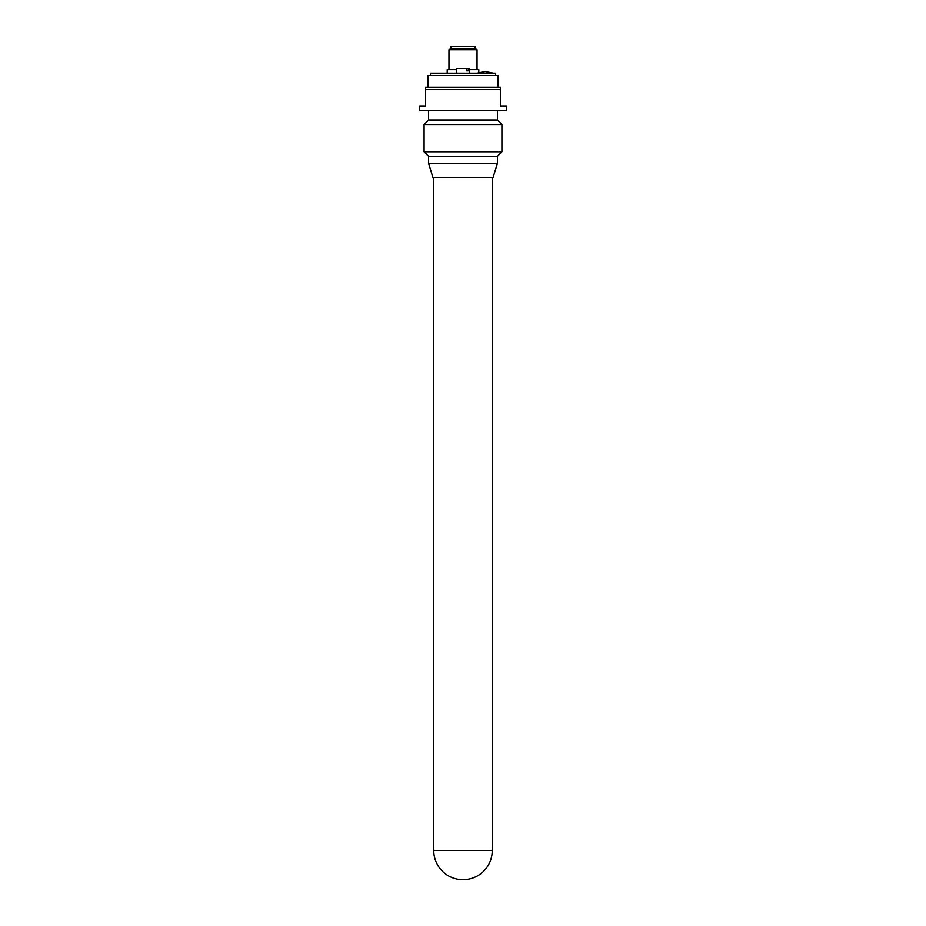 <?xml version="1.0" encoding="UTF-8"?>
<svg xmlns="http://www.w3.org/2000/svg" width="926" height="926" viewBox="0 0 926 926"><rect width="100%" height="100%" fill="white"/><g stroke="black" fill="none" stroke-linecap="round" stroke-linejoin="round"><path stroke-width="1.39" d="M433.738 850.438A29.262 29.262 0 0 0 463 879.7A29.262 29.262 0 0 0 492.262 850.438L433.738 850.438L433.738 177.398M500.457 89.614L500.457 105.992L506.314 105.992L506.314 110.68L419.686 110.68L419.686 105.992L425.543 105.992L425.543 89.614L500.457 89.614L500.457 87.264L425.543 87.264L425.543 89.614M427.881 87.264L427.881 75.562L498.119 75.562L498.119 87.264M428.588 156.332L497.412 156.332L497.412 163.346L493.118 177.398L432.882 177.398L428.588 163.346L428.588 156.332L424.085 151.818L424.085 124.547L428.588 120.044L428.588 110.68M497.412 163.346L428.588 163.346M497.412 156.332L501.915 151.818L424.085 151.818M497.412 110.68L497.412 120.044L501.915 124.547L424.085 124.547M497.412 120.044L428.588 120.044M430.463 75.562L430.463 73.223L495.537 73.223L495.537 75.562M447.2 73.223L447.2 69.705L456.564 69.705M478.8 72.575L478.8 69.705L469.436 69.705M448.96 69.705L448.96 49.807L477.04 49.807L475.871 48.638L450.129 48.638L448.96 49.807M469.436 73.223L469.436 68.536L468.301 68.536L468.301 70.885L466.646 70.885L466.646 68.536L456.564 68.536L456.564 73.223M466.646 68.536L468.301 68.536M468.301 70.885L466.646 70.885M450.939 48.638L450.939 46.3L475.061 46.3L475.061 48.638M492.262 177.398L492.262 850.438M501.915 124.547L501.915 151.818M493.431 73.223L485.236 71.58L477.04 73.223M477.04 49.807L477.04 69.705"/></g></svg>
